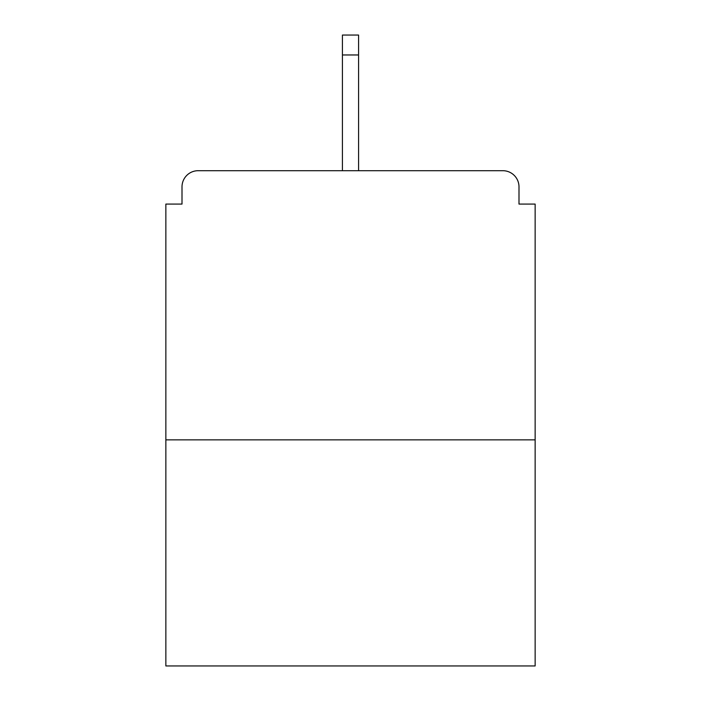 <?xml version="1.0" encoding="UTF-8"?>
<svg xmlns="http://www.w3.org/2000/svg" width="701" height="701" viewBox="0 0 701 701"><rect width="100%" height="100%" fill="white"/><g stroke="black" fill="none" stroke-linecap="round" stroke-linejoin="round"><path stroke-width="1.05" d="M518.994 204.079L518.994 186.852L518.994 204.079L535.143 204.079L535.143 665.95L165.857 665.95L165.857 204.079L182.006 204.079L182.006 186.852L182.006 204.079M535.143 439.86L165.857 439.86M518.994 186.852A16.149 16.149 0 0 0 502.845 170.702L198.155 170.702A16.149 16.149 0 0 0 182.006 186.852M502.845 170.702L419.4 170.702M281.6 170.702L198.155 170.702M358.579 54.967L342.421 54.967L342.421 35.05L358.579 35.05L358.579 170.702M342.421 54.967L342.421 170.702"/></g></svg>

